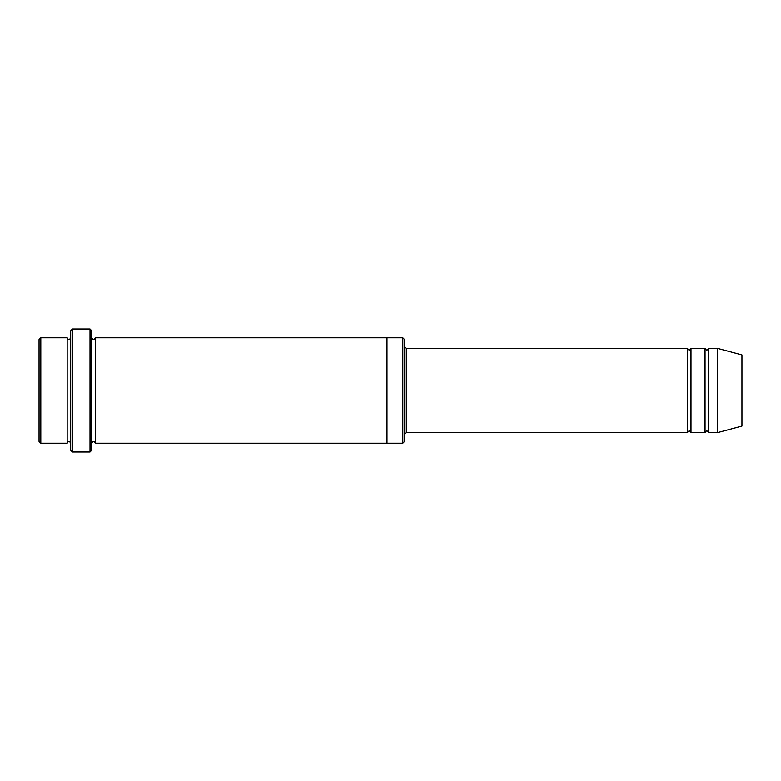 <?xml version="1.0" encoding="UTF-8"?>
<svg xmlns="http://www.w3.org/2000/svg" width="781" height="781" viewBox="0 0 781 781"><rect width="100%" height="100%" fill="white"/><g stroke="black" fill="none" stroke-linecap="round" stroke-linejoin="round"><path stroke-width="1.17" d="M404.558 346.569L406.315 348.326L687.475 348.326L687.475 432.674C688.647 430.409 689.818 430.409 690.99 432.674L705.048 432.674C706.219 430.409 707.391 430.409 708.562 432.674L708.562 348.326L717.348 348.326L717.348 432.674L708.562 432.674M690.99 432.674L690.99 348.326L705.048 348.326L705.048 432.674M404.558 339.54L404.558 441.46L402.801 443.217L402.801 337.782L404.558 339.54M70.68 337.782C69.509 340.047 68.337 340.047 67.166 337.782L67.166 443.217C68.337 440.953 69.509 440.953 70.68 443.217M40.807 337.782L39.05 339.54L39.05 441.46L40.807 443.217L40.807 337.782L67.166 337.782M40.807 443.217L67.166 443.217M717.348 432.674L741.95 426.084L741.95 354.916L717.348 348.326M90.01 328.996L91.767 330.753L91.767 450.246L90.01 452.004L72.438 452.004L72.438 328.996L90.01 328.996L90.01 452.004M91.767 443.217C92.939 440.953 94.111 440.953 95.282 443.217L95.282 337.782C94.111 340.047 92.939 340.047 91.767 337.782M72.438 452.004L70.68 450.246L70.68 330.753L72.438 328.996M95.282 443.217L402.801 443.217M386.985 443.217L386.985 337.782L402.801 337.782M406.315 348.326L406.315 432.674L687.475 432.674M708.562 348.326C707.391 350.591 706.219 350.591 705.048 348.326M690.99 348.326C689.818 350.591 688.647 350.591 687.475 348.326M95.282 337.782L386.985 337.782M406.315 432.674L404.558 434.431"/></g></svg>
